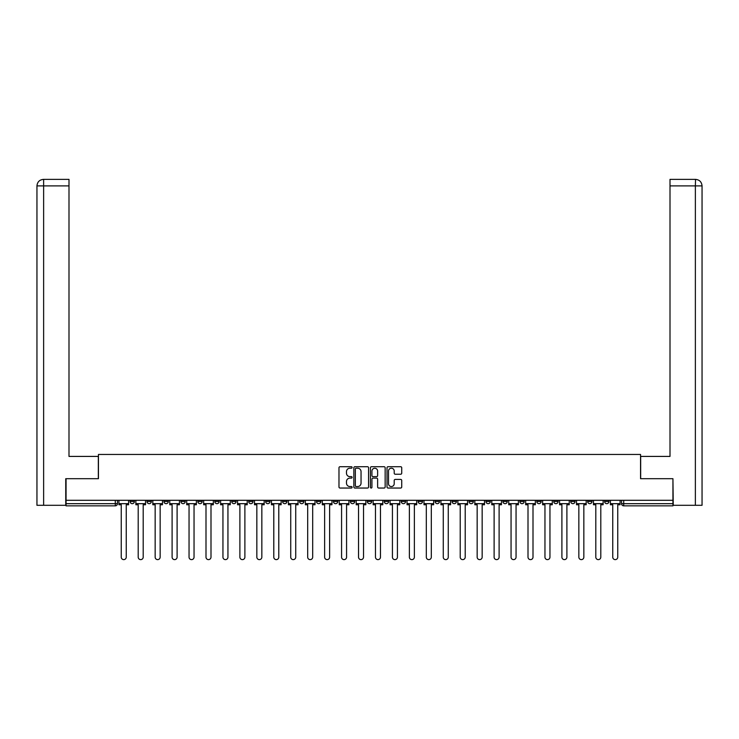 <?xml version="1.0" encoding="UTF-8"?>
<svg xmlns="http://www.w3.org/2000/svg" width="739" height="739" viewBox="0 0 739 739"><rect width="100%" height="100%" fill="white"/><g stroke="black" fill="none" stroke-linecap="round" stroke-linejoin="round"><path stroke-width="1.11" d="M352.115 467.464A0.748 0.748 0 0 0 351.376 466.715L340.042 466.715A1.062 1.062 0 0 0 338.979 467.787L338.979 486.983A1.062 1.062 0 0 0 340.042 488.045L351.376 488.045A0.748 0.748 0 0 0 352.115 487.297A0.748 0.748 0 0 0 351.376 486.548L349.907 486.548A3.409 3.409 0 0 1 346.489 483.14L346.489 481.542A3.409 3.409 0 0 1 349.907 478.124L351.376 478.124A0.748 0.748 0 0 0 352.115 477.385A0.748 0.748 0 0 0 351.376 476.637L349.907 476.637A3.409 3.409 0 0 1 346.489 473.219L346.489 471.621A3.409 3.409 0 0 1 349.907 468.212L351.376 468.212A0.748 0.748 0 0 0 352.115 467.464M587.653 500.303L587.653 501.495L591.994 501.495A2.171 2.171 0 0 1 589.824 503.675A2.171 2.171 0 0 1 587.653 501.495L587.653 500.303M570.702 500.303L570.702 501.495L575.053 501.495A2.171 2.171 0 0 1 572.873 503.675A2.171 2.171 0 0 1 570.702 501.495L570.702 500.303M469.016 500.303L469.016 501.495L473.357 501.495A2.171 2.171 0 0 1 471.186 503.675A2.171 2.171 0 0 1 469.016 501.495L469.016 500.303M452.065 500.303L452.065 501.495L456.416 501.495A2.171 2.171 0 0 1 454.236 503.675A2.171 2.171 0 0 1 452.065 501.495L452.065 500.303M435.123 500.303L435.123 501.495L439.465 501.495A2.171 2.171 0 0 1 437.294 503.675A2.171 2.171 0 0 1 435.123 501.495L435.123 500.303M401.222 500.303L401.222 501.495L405.572 501.495A2.171 2.171 0 0 1 403.392 503.675A2.171 2.171 0 0 1 401.222 501.495L401.222 500.303M367.329 501.495L367.329 500.303L367.329 501.495A2.171 2.171 0 0 0 369.5 503.675A2.171 2.171 0 0 1 367.329 501.495L371.671 501.495A2.171 2.171 0 0 1 369.5 503.675A2.171 2.171 0 0 0 371.671 501.495L371.671 500.303L371.671 501.495M350.378 501.495L350.378 500.303L350.378 501.495A2.171 2.171 0 0 0 352.549 503.675A2.171 2.171 0 0 1 350.378 501.495L354.729 501.495A2.171 2.171 0 0 1 352.549 503.675M333.428 501.495L333.428 500.303L333.428 501.495A2.171 2.171 0 0 0 335.608 503.675A2.171 2.171 0 0 1 333.428 501.495L337.778 501.495A2.171 2.171 0 0 1 335.608 503.675A2.171 2.171 0 0 0 337.778 501.495L337.778 500.303L337.778 501.495M316.486 500.303L316.486 501.495L320.828 501.495A2.171 2.171 0 0 1 318.657 503.675A2.171 2.171 0 0 1 316.486 501.495L316.486 500.303M299.535 500.303L299.535 501.495L303.877 501.495A2.171 2.171 0 0 1 301.706 503.675A2.171 2.171 0 0 1 299.535 501.495L299.535 500.303M282.584 500.303L282.584 501.495L286.935 501.495A2.171 2.171 0 0 1 284.764 503.675A2.171 2.171 0 0 1 282.584 501.495L282.584 500.303M265.643 501.495L265.643 500.303L265.643 501.495A2.171 2.171 0 0 0 267.814 503.675A2.171 2.171 0 0 1 265.643 501.495L269.984 501.495A2.171 2.171 0 0 1 267.814 503.675M231.741 501.495L231.741 500.303L231.741 501.495A2.171 2.171 0 0 0 233.912 503.675A2.171 2.171 0 0 1 231.741 501.495L236.092 501.495A2.171 2.171 0 0 1 233.912 503.675A2.171 2.171 0 0 0 236.092 501.495L236.092 500.303L236.092 501.495M214.8 501.495L214.8 500.303L214.8 501.495A2.171 2.171 0 0 0 216.97 503.675A2.171 2.171 0 0 1 214.8 501.495L219.141 501.495A2.171 2.171 0 0 1 216.97 503.675A2.171 2.171 0 0 0 219.141 501.495L219.141 500.303L219.141 501.495M197.849 501.495L197.849 500.303L197.849 501.495A2.171 2.171 0 0 0 200.02 503.675A2.171 2.171 0 0 1 197.849 501.495L202.19 501.495A2.171 2.171 0 0 1 200.02 503.675A2.171 2.171 0 0 0 202.19 501.495L202.19 500.303L202.19 501.495M180.898 501.495L180.898 500.303L180.898 501.495A2.171 2.171 0 0 0 183.069 503.675A2.171 2.171 0 0 1 180.898 501.495L185.249 501.495A2.171 2.171 0 0 1 183.069 503.675M163.947 501.495L163.947 500.303L163.947 501.495A2.171 2.171 0 0 0 166.127 503.675A2.171 2.171 0 0 1 163.947 501.495L168.298 501.495A2.171 2.171 0 0 1 166.127 503.675A2.171 2.171 0 0 0 168.298 501.495L168.298 500.303L168.298 501.495M147.006 501.495L147.006 500.303L147.006 501.495A2.171 2.171 0 0 0 149.176 503.675A2.171 2.171 0 0 1 147.006 501.495L151.347 501.495A2.171 2.171 0 0 1 149.176 503.675A2.171 2.171 0 0 0 151.347 501.495L151.347 500.303L151.347 501.495M400.667 474.235A1.062 1.062 0 0 0 401.73 473.172L401.73 467.787A1.062 1.062 0 0 0 400.667 466.715L388.086 466.715A1.062 1.062 0 0 0 387.014 467.787L387.014 486.983A1.062 1.062 0 0 0 388.086 488.045L400.667 488.045A1.062 1.062 0 0 0 401.73 486.983L401.73 480.47A1.062 1.062 0 0 0 400.667 479.408L395.282 479.408A1.062 1.062 0 0 0 394.21 480.47L394.21 483.703A2.854 2.854 0 0 1 391.365 486.548A2.854 2.854 0 0 1 388.511 483.703L388.511 471.066A2.854 2.854 0 0 1 391.365 468.212A2.854 2.854 0 0 1 394.21 471.066L394.21 473.172A1.062 1.062 0 0 0 395.282 474.235L400.667 474.235M43.629 505.3L36.95 505.3L36.95 185.895C37.338 181.942 39.509 179.762 43.462 179.374L68.995 179.374L68.995 185.895L43.629 185.895L43.629 505.3L65.743 505.3L65.743 478.687L98.444 478.687L98.444 454.457L640.556 454.457L640.556 478.687L672.933 478.687L672.933 500.303L66.067 500.303L66.067 503.675L117.455 503.675L117.455 500.303L117.455 503.675A2.171 2.171 0 0 1 115.284 505.846L66.067 505.846L66.067 503.675M66.067 478.687L66.067 500.303M368.567 467.787A1.062 1.062 0 0 0 367.505 466.715L354.914 466.715A1.062 1.062 0 0 0 353.852 467.787L353.852 486.983A1.062 1.062 0 0 0 354.914 488.045L367.505 488.045A1.062 1.062 0 0 0 368.567 486.983L368.567 467.787M371.495 466.715L384.086 466.715A1.062 1.062 0 0 1 385.148 467.787L385.148 486.983A1.062 1.062 0 0 1 384.086 488.045L378.701 488.045A1.062 1.062 0 0 1 377.629 486.983L377.629 479.195A1.062 1.062 0 0 0 376.567 478.124L372.992 478.124A1.062 1.062 0 0 0 371.929 479.195L371.929 487.297A0.748 0.748 0 0 1 371.181 488.045A0.748 0.748 0 0 1 370.433 487.297L370.433 467.787A1.062 1.062 0 0 1 371.495 466.715M621.545 500.303L621.545 503.675L672.933 503.675L672.933 505.846L623.716 505.846A2.171 2.171 0 0 1 621.545 503.675M672.933 500.303L672.933 503.675M608.945 500.303L608.945 501.495A2.171 2.171 0 0 1 606.774 503.675A2.171 2.171 0 0 1 604.604 501.495L608.945 501.495M604.604 500.303L604.604 501.495M591.994 500.303L591.994 501.495M575.053 500.303L575.053 501.495L575.053 500.303M558.102 500.303L558.102 501.495A2.171 2.171 0 0 1 555.931 503.675A2.171 2.171 0 0 1 553.751 501.495L558.102 501.495M553.751 500.303L553.751 501.495M541.151 500.303L541.151 501.495A2.171 2.171 0 0 1 538.98 503.675A2.171 2.171 0 0 1 536.81 501.495L541.151 501.495M536.81 500.303L536.81 501.495M524.2 500.303L524.2 501.495A2.171 2.171 0 0 1 522.03 503.675A2.171 2.171 0 0 1 519.859 501.495L524.2 501.495M519.859 500.303L519.859 501.495M507.259 500.303L507.259 501.495A2.171 2.171 0 0 1 505.088 503.675A2.171 2.171 0 0 1 502.908 501.495L507.259 501.495M502.908 500.303L502.908 501.495M490.308 500.303L490.308 501.495A2.171 2.171 0 0 1 488.137 503.675A2.171 2.171 0 0 1 485.966 501.495L490.308 501.495M485.966 500.303L485.966 501.495M473.357 500.303L473.357 501.495A2.171 2.171 0 0 1 471.186 503.675M456.416 500.303L456.416 501.495M439.465 501.495L439.465 500.303L439.465 501.495A2.171 2.171 0 0 1 437.294 503.675M422.514 500.303L422.514 501.495A2.171 2.171 0 0 1 420.343 503.675A2.171 2.171 0 0 1 418.172 501.495A2.171 2.171 0 0 0 420.343 503.675A2.171 2.171 0 0 0 422.514 501.495L418.172 501.495L418.172 500.303M405.572 501.495L405.572 500.303L405.572 501.495A2.171 2.171 0 0 1 403.392 503.675M388.622 500.303L388.622 501.495A2.171 2.171 0 0 1 386.451 503.675A2.171 2.171 0 0 1 384.271 501.495A2.171 2.171 0 0 0 386.451 503.675M384.271 500.303L384.271 501.495L388.622 501.495M354.729 500.303L354.729 501.495L354.729 500.303M320.828 501.495L320.828 500.303L320.828 501.495A2.171 2.171 0 0 1 318.657 503.675M303.877 501.495L303.877 500.303L303.877 501.495A2.171 2.171 0 0 1 301.706 503.675M286.935 501.495L286.935 500.303L286.935 501.495A2.171 2.171 0 0 1 284.764 503.675M269.984 500.303L269.984 501.495L269.984 500.303M253.034 501.495L253.034 500.303L253.034 501.495A2.171 2.171 0 0 1 250.863 503.675A2.171 2.171 0 0 1 248.692 501.495L253.034 501.495A2.171 2.171 0 0 1 250.863 503.675M248.692 500.303L248.692 501.495M185.249 500.303L185.249 501.495L185.249 500.303M134.396 500.303L134.396 501.495A2.171 2.171 0 0 1 132.226 503.675A2.171 2.171 0 0 1 130.055 501.495A2.171 2.171 0 0 0 132.226 503.675A2.171 2.171 0 0 0 134.396 501.495L134.396 500.303M130.055 500.303L130.055 501.495L134.396 501.495M115.284 500.303L115.284 505.846A2.171 2.171 0 0 0 117.455 503.675M356.087 468.212A0.748 0.748 0 0 0 355.348 468.96L355.348 485.809A0.748 0.748 0 0 0 356.087 486.548L357.639 486.548A3.409 3.409 0 0 0 361.048 483.14L361.048 471.621A3.409 3.409 0 0 0 357.639 468.212L356.087 468.212M377.629 471.112A2.854 2.854 0 0 0 374.775 468.267A2.854 2.854 0 0 0 371.929 471.112L371.929 475.565A1.062 1.062 0 0 0 372.992 476.637L376.567 476.637A1.062 1.062 0 0 0 377.629 475.565L377.629 471.112M118.924 503.675L118.924 504.755L121.251 504.755L121.251 557.123A2.494 2.494 0 0 0 123.755 559.626A2.494 2.494 0 0 0 126.249 557.123L126.249 504.755L128.586 504.755L128.586 503.675L118.924 503.675L118.924 500.303M128.586 503.675L128.586 500.303M98.333 478.687L98.333 456.416L68.995 456.416L68.995 185.895M43.629 179.374L43.629 185.895L36.95 185.895L36.95 440.121L36.95 185.895C37.329 181.942 39.5 179.771 43.472 179.374M640.667 478.687L640.667 456.416L670.005 456.416L670.005 179.374L695.528 179.374L695.371 185.895L670.005 185.895M702.05 440.121L702.05 185.895L702.05 505.3L673.257 505.3L672.933 478.687M695.371 505.3L695.371 185.895L702.05 185.895C701.662 181.942 699.491 179.762 695.538 179.374M135.865 503.675L135.865 504.755L138.202 504.755L138.202 557.123A2.494 2.494 0 0 0 140.706 559.626A2.494 2.494 0 0 0 143.2 557.123L143.2 504.755L145.537 504.755L145.537 503.675L135.865 503.675L135.865 500.303M145.537 503.675L145.537 500.303M152.816 503.675L152.816 504.755L155.153 504.755L155.153 557.123A2.494 2.494 0 0 0 157.647 559.626A2.494 2.494 0 0 0 160.151 557.123L160.151 504.755L162.488 504.755L162.488 503.675L152.816 503.675L152.816 500.303M162.488 503.675L162.488 500.303M169.767 503.675L169.767 504.755L172.104 504.755L172.104 557.123A2.494 2.494 0 0 0 174.598 559.626A2.494 2.494 0 0 0 177.101 557.123L177.101 504.755L179.429 504.755L179.429 503.675L169.767 503.675L169.767 500.303M179.429 503.675L179.429 500.303M186.708 503.675L186.708 504.755L189.045 504.755L189.045 557.123A2.494 2.494 0 0 0 191.549 559.626A2.494 2.494 0 0 0 194.043 557.123L194.043 504.755L196.38 504.755L196.38 503.675L186.708 503.675L186.708 500.303M196.38 503.675L196.38 500.303M203.659 503.675L203.659 504.755L205.996 504.755L205.996 557.123A2.494 2.494 0 0 0 208.49 559.626A2.494 2.494 0 0 0 210.994 557.123L210.994 504.755L213.331 504.755L213.331 503.675L203.659 503.675L203.659 500.303M213.331 503.675L213.331 500.303M220.61 503.675L220.61 504.755L222.947 504.755L222.947 557.123A2.494 2.494 0 0 0 225.441 559.626A2.494 2.494 0 0 0 227.945 557.123L227.945 504.755L230.272 504.755L230.272 503.675L220.61 503.675L220.61 500.303M230.272 503.675L230.272 500.303M237.552 503.675L237.552 504.755L239.889 504.755L239.889 557.123A2.494 2.494 0 0 0 242.392 559.626A2.494 2.494 0 0 0 244.886 557.123L244.886 504.755L247.223 504.755L247.223 503.675L237.552 503.675L237.552 500.303M247.223 503.675L247.223 500.303M254.502 503.675L254.502 504.755L256.839 504.755L256.839 557.123A2.494 2.494 0 0 0 259.334 559.626A2.494 2.494 0 0 0 261.837 557.123L261.837 504.755L264.174 504.755L264.174 503.675L254.502 503.675L254.502 500.303M264.174 503.675L264.174 500.303M271.453 503.675L271.453 504.755L273.79 504.755L273.79 557.123A2.494 2.494 0 0 0 276.284 559.626A2.494 2.494 0 0 0 278.788 557.123L278.788 504.755L281.125 504.755L281.125 503.675L271.453 503.675L271.453 500.303M281.125 503.675L281.125 500.303M288.404 503.675L288.404 504.755L290.732 504.755L290.732 557.123A2.494 2.494 0 0 0 293.235 559.626A2.494 2.494 0 0 0 295.729 557.123L295.729 504.755L298.066 504.755L298.066 503.675L288.404 503.675L288.404 500.303M298.066 503.675L298.066 500.303M305.346 503.675L305.346 504.755L307.683 504.755L307.683 557.123A2.494 2.494 0 0 0 310.186 559.626A2.494 2.494 0 0 0 312.68 557.123L312.68 504.755L315.017 504.755L315.017 503.675L305.346 503.675L305.346 500.303M315.017 503.675L315.017 500.303M322.296 503.675L322.296 504.755L324.633 504.755L324.633 557.123A2.494 2.494 0 0 0 327.128 559.626A2.494 2.494 0 0 0 329.631 557.123L329.631 504.755L331.968 504.755L331.968 503.675L322.296 503.675L322.296 500.303M331.968 503.675L331.968 500.303M339.247 503.675L339.247 504.755L341.575 504.755L341.575 557.123A2.494 2.494 0 0 0 344.078 559.626A2.494 2.494 0 0 0 346.573 557.123L346.573 504.755L348.91 504.755L348.91 503.675L339.247 503.675L339.247 500.303M348.91 503.675L348.91 500.303M356.189 503.675L356.189 504.755L358.526 504.755L358.526 557.123A2.494 2.494 0 0 0 361.029 559.626A2.494 2.494 0 0 0 363.523 557.123L363.523 504.755L365.86 504.755L365.86 503.675L356.189 503.675L356.189 500.303M365.86 503.675L365.86 500.303M373.14 503.675L373.14 504.755L375.477 504.755L375.477 557.123A2.494 2.494 0 0 0 377.971 559.626A2.494 2.494 0 0 0 380.474 557.123L380.474 504.755L382.811 504.755L382.811 503.675L373.14 503.675L373.14 500.303M382.811 503.675L382.811 500.303M390.09 503.675L390.09 504.755L392.427 504.755L392.427 557.123A2.494 2.494 0 0 0 394.922 559.626A2.494 2.494 0 0 0 397.425 557.123L397.425 504.755L399.753 504.755L399.753 503.675L390.09 503.675L390.09 500.303M399.753 503.675L399.753 500.303M407.032 503.675L407.032 504.755L409.369 504.755L409.369 557.123A2.494 2.494 0 0 0 411.872 559.626A2.494 2.494 0 0 0 414.367 557.123L414.367 504.755L416.704 504.755L416.704 503.675L407.032 503.675L407.032 500.303M416.704 503.675L416.704 500.303M423.983 503.675L423.983 504.755L426.32 504.755L426.32 557.123A2.494 2.494 0 0 0 428.814 559.626A2.494 2.494 0 0 0 431.317 557.123L431.317 504.755L433.654 504.755L433.654 503.675L423.983 503.675L423.983 500.303M433.654 503.675L433.654 500.303M440.934 503.675L440.934 504.755L443.271 504.755L443.271 557.123A2.494 2.494 0 0 0 445.765 559.626A2.494 2.494 0 0 0 448.268 557.123L448.268 504.755L450.596 504.755L450.596 503.675L440.934 503.675L440.934 500.303M450.596 503.675L450.596 500.303M457.875 503.675L457.875 504.755L460.212 504.755L460.212 557.123A2.494 2.494 0 0 0 462.716 559.626A2.494 2.494 0 0 0 465.21 557.123L465.21 504.755L467.547 504.755L467.547 503.675L457.875 503.675L457.875 500.303M467.547 503.675L467.547 500.303M474.826 503.675L474.826 504.755L477.163 504.755L477.163 557.123A2.494 2.494 0 0 0 479.666 559.626A2.494 2.494 0 0 0 482.161 557.123L482.161 504.755L484.498 504.755L484.498 503.675L474.826 503.675L474.826 500.303M484.498 503.675L484.498 500.303M491.777 503.675L491.777 504.755L494.114 504.755L494.114 557.123A2.494 2.494 0 0 0 496.608 559.626A2.494 2.494 0 0 0 499.111 557.123L499.111 504.755L501.448 504.755L501.448 503.675L491.777 503.675L491.777 500.303M501.448 503.675L501.448 500.303M508.728 503.675L508.728 504.755L511.055 504.755L511.055 557.123A2.494 2.494 0 0 0 513.559 559.626A2.494 2.494 0 0 0 516.053 557.123L516.053 504.755L518.39 504.755L518.39 503.675L508.728 503.675L508.728 500.303M518.39 503.675L518.39 500.303M525.669 503.675L525.669 504.755L528.006 504.755L528.006 557.123A2.494 2.494 0 0 0 530.51 559.626A2.494 2.494 0 0 0 533.004 557.123L533.004 504.755L535.341 504.755L535.341 503.675L525.669 503.675L525.669 500.303M535.341 503.675L535.341 500.303M542.62 503.675L542.62 504.755L544.957 504.755L544.957 557.123A2.494 2.494 0 0 0 547.451 559.626A2.494 2.494 0 0 0 549.955 557.123L549.955 504.755L552.292 504.755L552.292 503.675L542.62 503.675L542.62 500.303M552.292 503.675L552.292 500.303M559.571 503.675L559.571 504.755L561.899 504.755L561.899 557.123A2.494 2.494 0 0 0 564.402 559.626A2.494 2.494 0 0 0 566.896 557.123L566.896 504.755L569.233 504.755L569.233 503.675L559.571 503.675L559.571 500.303M569.233 503.675L569.233 500.303M576.512 503.675L576.512 504.755L578.849 504.755L578.849 557.123A2.494 2.494 0 0 0 581.353 559.626A2.494 2.494 0 0 0 583.847 557.123L583.847 504.755L586.184 504.755L586.184 503.675L576.512 503.675L576.512 500.303M586.184 503.675L586.184 500.303M593.463 503.675L593.463 504.755L595.8 504.755L595.8 557.123A2.494 2.494 0 0 0 598.294 559.626A2.494 2.494 0 0 0 600.798 557.123L600.798 504.755L603.135 504.755L603.135 503.675L593.463 503.675L593.463 500.303M603.135 503.675L603.135 500.303M610.414 503.675L610.414 504.755L612.751 504.755L612.751 557.123A2.494 2.494 0 0 0 615.245 559.626A2.494 2.494 0 0 0 617.749 557.123L617.749 504.755L620.076 504.755L620.076 503.675L610.414 503.675L610.414 500.303M620.076 503.675L620.076 500.303M623.716 500.303L623.716 505.846M36.95 185.895L36.95 440.121"/></g></svg>

